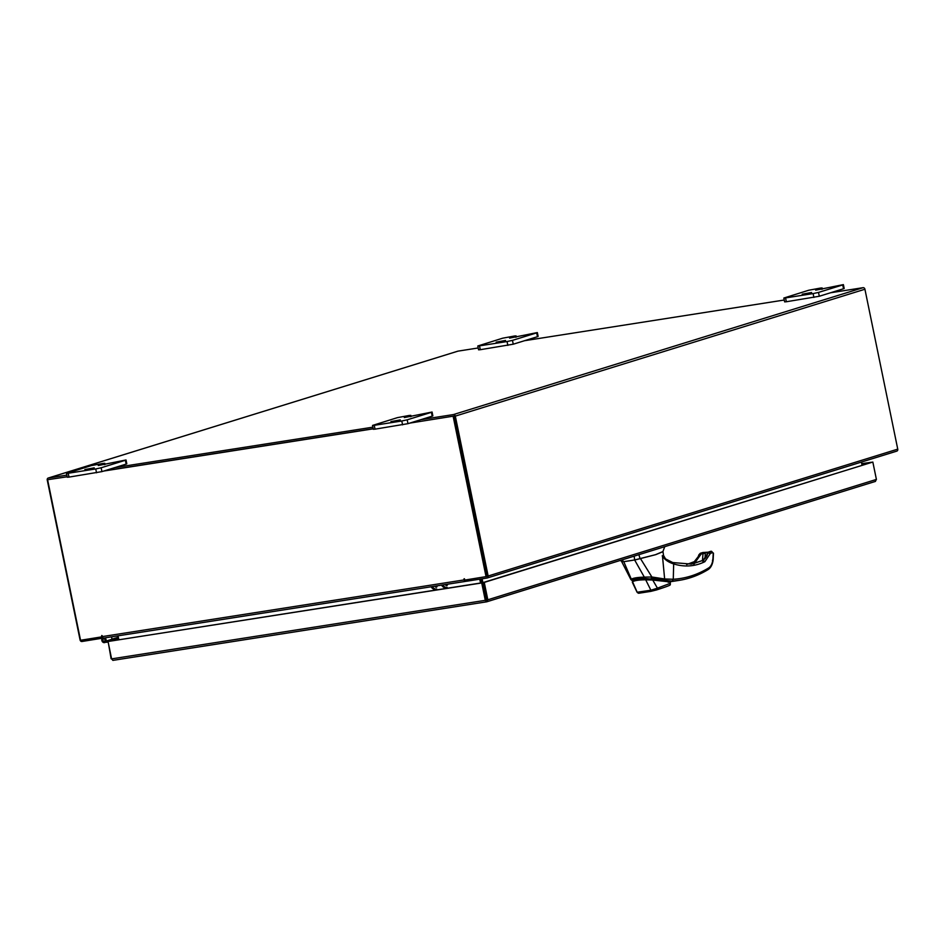<?xml version="1.0" encoding="UTF-8"?>
<svg xmlns="http://www.w3.org/2000/svg" width="945" height="945" viewBox="0 0 945 945"><rect width="100%" height="100%" fill="white"/><g stroke="black" fill="none" stroke-linecap="round" stroke-linejoin="round"><path stroke-width="1.42" d="M102.19 638.324A2.611 2.138 72.8 0 0 104.73 642.565A2.611 2.138 72.8 0 0 105.084 638.029L104.517 639.044A1.311 1.075 72.8 0 1 104.34 641.312A1.311 1.075 72.8 0 1 103.348 638.926L104.954 637.875M117.487 637.521A2.611 2.138 -107.2 0 0 117.44 635.926A2.611 2.138 72.8 0 1 117.499 637.462L111.782 639.233A2.611 2.138 -107.2 0 0 111.345 636.871A2.611 2.138 72.8 0 1 111.758 639.34M105.084 638.029L106.194 637.686M108.155 642.045L106.608 642.293L106.348 641.017L114.416 639.753A1.583 1.299 72.8 0 1 115.562 640.19M118.338 637.296L117.168 637.568M111.77 639.293L106.348 641.017M390.911 421.612L400.278 419.899L390.911 421.612M410.378 416.686L410.154 415.646L404.318 417.572L432.078 412.032L432.857 415.871L432.196 416.166L407.98 423.667L375.035 429.16L373.31 429.278L372.519 425.439L374.244 425.321L375.035 429.16M402.582 424.837L401.79 420.997L374.244 425.321M432.196 416.166L431.416 412.315L407.189 419.816L407.98 423.667M372.519 425.439L397.408 417.643L409.102 415.481L410.815 415.351L411.063 416.532M401.79 420.997L407.189 419.816M431.416 412.315L432.078 412.032M410.154 415.646L410.815 415.351M802.222 294.214L811.601 292.489L802.222 294.214M821.689 289.288L821.477 288.249L815.641 290.174L843.389 284.622L844.18 288.461L843.519 288.757L819.291 296.257L786.346 301.75L784.633 301.88L783.842 298.041L785.567 297.911L786.346 301.75M813.893 297.439L813.102 293.6L785.567 297.911M843.519 288.757L842.727 284.917L818.512 292.418L819.291 296.257M783.842 298.041L808.719 290.245L820.414 288.083L822.138 287.953L822.374 289.135M813.102 293.6L818.512 292.418M842.727 284.917L843.389 284.622M821.477 288.249L822.138 287.953M84.861 469.559L94.228 467.846L84.861 469.559M104.328 464.633L104.104 463.593L98.268 465.519L126.028 459.967L126.807 463.818L126.146 464.101L101.93 471.614L68.985 477.107L67.26 477.225L66.469 473.386L68.194 473.256L68.985 477.107M96.532 472.783L95.74 468.944L68.194 473.256M126.146 464.101L125.366 460.262L101.139 467.763L101.93 471.614M66.469 473.386L91.358 465.59L103.052 463.428L104.765 463.298L105.013 464.479M95.74 468.944L101.139 467.763M125.366 460.262L126.028 459.967M104.104 463.593L104.765 463.298M496.172 342.161L505.54 340.436L496.172 342.161M515.639 337.235L515.427 336.196L509.579 338.121L537.339 332.569L538.13 336.408L537.469 336.704L513.241 344.204L480.296 349.697L478.583 349.827L477.792 345.988L479.517 345.858L480.296 349.697M507.843 345.386L507.052 341.547L479.517 345.858M537.469 336.704L536.677 332.864L512.462 340.365L513.241 344.204M477.792 345.988L502.669 338.192L514.363 336.03L516.088 335.9L516.324 337.082M507.052 341.547L512.462 340.365M536.677 332.864L537.339 332.569M515.427 336.196L516.088 335.9M664.748 546.671L662.847 551.75L655.877 554.597L634.662 559.948A32.933 2.244 168.4 0 1 628.827 560.917A32.933 2.244 168.4 0 1 623.747 561.661L621.94 559.924M640.108 558.826L638.903 554.668M620.487 560.373L621.81 561.696L623.747 561.661L621.727 561.661M620.475 560.385L621.81 561.696M634.142 556.144L634.662 559.948M669.674 580.974L652.227 578.328L652.393 579.131C661.028 581.069 672.474 581.246 668.587 582.191M669.71 581.01L669.757 581.919M632.359 581.163L632.382 579.911M632.5 580.466C634.331 579.179 638.489 578.529 644.951 578.517L644.785 577.714M644.951 578.517L652.393 579.131M668.15 582.238L669.036 581.754L652.404 579.309M632.559 581.777L637.249 592.373L639.021 593.224L650.798 591.381L638.371 593.236L637.072 592.243L650.892 590.235L645.14 578.683C639.127 578.576 634.969 579.273 632.689 580.738L632.559 581.777C634.461 580.561 638.69 579.899 645.234 579.793L652.735 580.029L652.085 579.25L652.735 580.029L652.085 579.25L645.14 578.683C638.95 578.694 634.981 579.32 633.221 580.549L632.559 581.777L633.221 580.549M656.586 589.928L657.436 588.168L670.407 583.278C669.013 585.286 675.214 583.868 656.586 589.928L650.822 591.381L650.892 590.235L657.436 588.168L652.735 580.041L669.721 581.907L652.251 579.25L645.151 578.671L645.234 579.793M656.432 589.963L650.798 591.381L650.892 590.235M662.918 551.561L655.357 554.75L636.103 559.688M634.627 559.96L623.771 561.661L631.307 579.179C633.386 578.009 637.721 577.336 644.325 577.135L634.627 559.96M633.162 581.246L630.941 579.651L621.716 561.684M630.941 579.651L632.642 579.946C634.426 578.753 638.277 578.151 644.218 578.127L644.325 577.135M644.313 577.123L651.885 576.993L640.568 558.731M651.885 576.993L664.642 578.978L662.492 556.286C663.945 555.247 663.839 555.105 662.197 555.861M651.223 578.446L651.896 577.041M662.988 551.656L663.508 555.4L665.516 558.885L662.492 556.286C664.902 559.794 668.623 562.334 673.667 563.929L673.277 579.261L664.642 578.978L664.17 580.254M672.297 562.535L673.667 563.929C684.617 567.26 695.024 566.516 704.887 561.673L710.203 553.687L707.982 553.002L703.127 560.314L691.374 564.082L672.793 562.57L665.504 558.885M666.213 580.443L672.119 581.116L673.277 579.261C685.727 578.517 697.552 574.725 708.75 567.886C710.971 566.433 712.341 563.633 712.884 559.487L713.227 553.321L711.632 551.348M686.637 564.519L694.256 561.696L699.194 555.412M708.277 552.175L702.797 552.53L700.316 553.274L702.229 552.707L703.045 553.404L702.194 552.719M680.861 580.076L672.119 581.116M669.19 581.21L669.816 581.529M710.12 552.128L710.935 551.254L709.86 552.341L710.416 551.419L709.884 552.329L710.416 551.419L708.774 551.939L710.475 553.333L712.636 552.648M690.819 564.165L695.118 562.393L700.706 554.668L699.595 554.313L700.458 553.238L701.284 553.947L705.289 553.262L705.005 558.719M702.974 552.506L703.541 553.156M437.157 585.829A2.126 1.205 -98.9 0 1 436.354 587.247A2.126 1.205 -98.9 0 1 436.259 587.27A2.126 1.205 -98.9 0 1 434.972 586.172M435.574 587.046A2.126 1.205 81.1 0 0 435.881 586.03M445.402 584.542A2.126 1.205 81.1 0 0 446.69 585.628A2.126 1.205 81.1 0 0 446.784 585.605A2.126 1.205 81.1 0 0 447.587 584.199M446.312 584.4A2.126 1.205 -98.9 0 1 446.005 585.404M435.444 589.184A7.843 4.453 -98.9 0 1 435.09 589.278A7.843 4.453 -98.9 0 1 431.121 586.786M432.385 586.585A7.843 4.453 81.1 0 0 436.354 589.078A7.843 4.453 81.1 0 0 436.72 588.995M442.815 584.943A7.843 4.453 81.1 0 0 446.784 587.436A7.843 4.453 81.1 0 0 447.139 587.353M445.875 587.554A7.843 4.453 -98.9 0 1 445.508 587.636A7.843 4.453 -98.9 0 1 441.539 585.144M111.569 658.724L112.868 660.378L486.687 601.811L485.293 600.335L486.155 600.063L486.864 601.764L875.472 481.395L487.029 601.705M486.687 601.811L487.821 599.78L486.557 599.981L482.989 582.604L484.253 582.404L487.821 599.78L876.405 479.422L875.294 481.442M486.51 601.835L112.951 660.354L111.605 658.878L108.037 641.501L482.588 582.699L486.344 600.288M484.253 582.404L872.837 462.046L876.405 479.422M482.989 582.604L872.837 462.046M111.605 658.878L485.293 600.335L481.726 582.959L108.037 641.501M482.588 582.699L481.726 582.959M111.108 658.795L108.592 644.195M871.503 462.27L861.911 463.605M871.491 462.235L861.934 463.735M485.246 593.637L482.08 578.812M481.596 582.852L480.804 579.013M861.403 462.093L862.041 465.2M420.938 419.651L453.458 414.56A1.831 1.5 -107.2 0 1 455.313 416.107L488.14 576.013L897.75 449.135A1.831 1.5 72.8 0 1 896.805 451.119L487.195 577.997A1.831 1.5 -107.2 0 1 487.018 578.045L466.405 581.269L466.109 579.864M103.324 638.029L81.931 641.501A1.831 1.5 -107.2 0 1 80.077 639.942L47.25 480.036A1.831 1.5 -107.2 0 1 48.195 478.052L457.805 351.186A1.831 1.5 72.8 0 1 457.982 351.138L478.194 347.973M102.544 638.265L102.249 636.8M454.049 416.308L486.734 576.509M897.75 449.135L864.923 289.241A1.831 1.5 72.8 0 0 863.068 287.682L830.549 292.773M524.499 340.72L784.244 300.026M372.885 427.175L114.888 467.598M66.835 475.122L48.372 478.016A1.831 1.5 -107.2 0 0 48.195 478.052M453.777 416.083L409.799 423.1M373.192 428.699L104.6 470.787L373.192 428.699M67.166 476.776L48.656 479.552M896.805 451.119A1.831 1.5 72.8 0 1 896.628 451.167L487.36 577.938M487.195 577.997A1.831 1.5 -107.2 0 0 488.14 576.013M862.23 465.141L861.592 462.034M480.651 579.037L481.43 582.876M479.765 579.179L480.556 583.018M118.834 639.682L118.042 635.831M453.99 416.048L486.923 576.474L464.81 580.076L464.16 578.718L464.113 579.911A1.831 1.039 81.1 0 0 465.401 581.411A1.831 1.039 81.1 0 0 465.483 581.388L466.369 581.116M102.426 636.753L80.549 640.273L47.616 479.836M465.318 581.411L103.761 638.052A1.831 1.039 -98.9 0 1 103.678 638.076A1.831 1.039 -98.9 0 1 102.391 636.576L101.8 635.489L101.812 636.942M486.073 576.745L453.139 416.308M373.216 428.829L103.749 471.047M103.348 638.926L104.848 638.466M114.416 639.753L118.574 638.454M706.009 552.79L707.746 552.872M695.118 562.393L693.724 561.944M704.887 561.673L703.127 560.314L702.643 561.212L703.127 560.314M694.445 563.468L693.913 564.389M708.75 567.886L708.242 569.504C699.04 575.139 689.377 578.753 679.254 580.348L669.875 581.813M712.459 560.326L712.884 559.487M700.706 554.668L701.284 553.947M703.021 553.416L702.442 560.621M703.198 560.243L702.548 559.96M455.313 416.107L864.923 289.241M457.982 351.138L48.372 478.016M453.458 414.56L863.068 287.682M102.391 636.576L464.113 579.911M102.202 635.725L101.599 635.914M464.562 578.954L463.96 579.143M104.73 642.565L106.549 641.998M670.407 583.278L670.229 582.522M637.072 592.243L632.335 582.297M686.602 564.519L693.961 561.791C695.851 561.094 697.505 558.755 698.922 554.75L700.316 553.274M708.242 569.504C710.864 567.721 712.506 564.519 713.156 559.901L713.475 553.203L711.053 551.23L707.616 553.25C707.403 555.707 705.844 558.07 702.962 560.361L692.661 563.858M669.143 581.21L669.804 581.281M705.643 552.589L703.139 552.471M435.09 589.278L436.354 589.078M446.784 587.436L445.508 587.636M465.401 581.411L103.678 638.076"/></g></svg>
